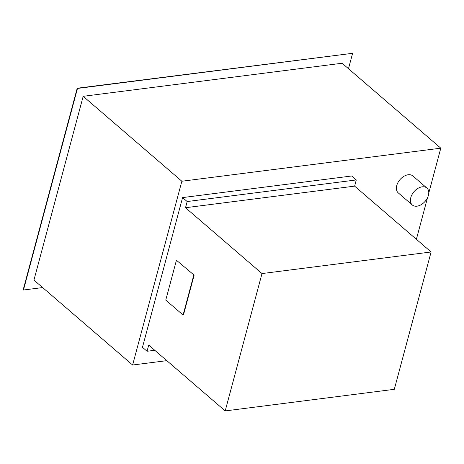 <?xml version="1.0" encoding="UTF-8"?>
<svg xmlns="http://www.w3.org/2000/svg" width="464" height="464" viewBox="0 0 464 464"><rect width="100%" height="100%" fill="white"/><g stroke="black" fill="none" stroke-linecap="round" stroke-linejoin="round"><path stroke-width="0.7" d="M422.182 186.83A11.177 7.36 130.7 0 0 412.02 194.567A11.177 7.36 130.7 0 0 412.299 204.972A11.177 7.36 130.7 0 0 416.997 206.173A11.177 7.36 130.7 0 0 427.158 198.435A11.177 7.36 130.7 0 0 426.88 188.03A11.177 7.36 130.7 0 0 422.182 186.83M412.299 204.972L398.274 192.902A11.177 7.36 -49.3 0 1 397.996 182.497A11.177 7.36 -49.3 0 1 408.158 174.76A11.177 7.36 -49.3 0 1 412.856 175.96L426.88 188.03M176.436 260.252L194.126 275.135L176.436 260.252L165.758 300.104L183.094 315.027L193.772 275.175M194.126 275.135L183.448 314.981L183.094 315.027M262.003 273.569L185.513 207.727L187.172 201.538L356.277 179.945L354.618 186.134L431.108 251.975L394.307 389.319L225.202 410.918L262.003 273.569L431.108 251.975M185.513 207.727L354.618 186.134M187.172 201.538L182.584 197.589L351.689 175.989L356.277 179.945M182.584 197.589L142.465 347.316L147.053 351.265L154.761 350.279M147.053 351.265L148.712 345.077L225.202 410.918M181.859 181.238L440.8 148.173L342.125 63.237L83.184 96.309L181.859 181.238L132.617 365.011L33.942 280.082L83.184 96.309M166.802 360.65L132.617 365.011M440.8 148.173L428.759 193.099M427.524 197.716L416.382 239.296M77.465 88.444L352.611 53.302L77.21 88.224L23.2 289.791L23.455 290.012L77.465 88.444L77.21 88.224M352.611 53.302L348.481 68.713M42.636 287.564L23.455 290.012"/></g></svg>
